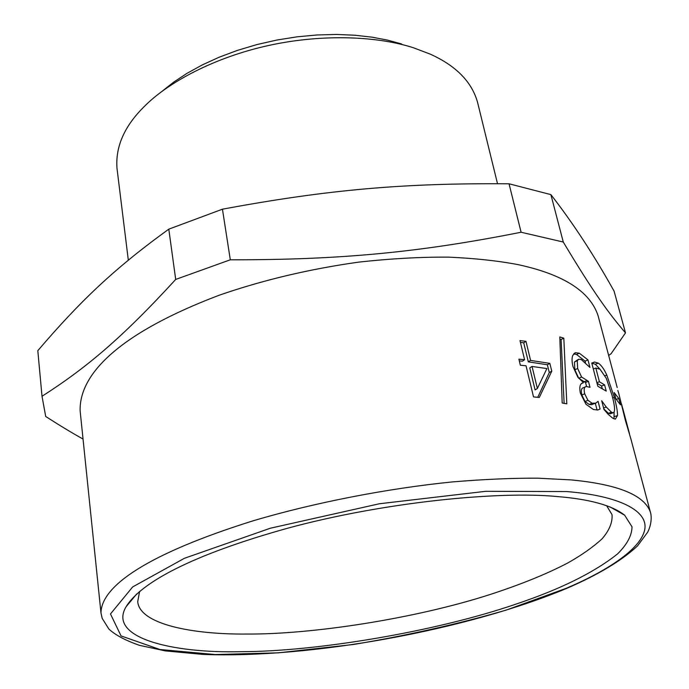 <?xml version="1.0" encoding="UTF-8"?>
<svg xmlns="http://www.w3.org/2000/svg" width="689" height="689" viewBox="0 0 689 689"><rect width="100%" height="100%" fill="white"/><g stroke="black" fill="none" stroke-linecap="round" stroke-linejoin="round"><path stroke-width="1.03" d="M537.377 388.484L535.086 389.896L529.772 367.883L532.046 366.445L537.377 388.484L546.911 368.563L532.046 366.445M520.419 342.39L523.726 342.812L528.317 361.863L547.35 364.757L549.279 372.56L537.756 397.303M519.299 360.881L522.391 361.191L524.587 359.727L519.988 340.599L525.965 341.339L530.582 360.416L549.839 363.361L551.777 371.173L539.298 397.458L533.519 396.907L526.034 365.773L520.341 365.23L518.895 359.167L524.587 359.727M549.279 372.56L551.777 371.173M547.35 364.757L549.839 363.361M528.317 361.863L530.582 360.416M523.726 342.812L525.965 341.339M585.392 386.873L583.419 387.726C581.344 388.14 580.818 390.568 581.861 395.021L585.047 401.523L589.216 404.477L591.687 404.701L593.487 403.969M578.097 359.52L574.462 361.992L574.85 369.778L578.76 378.278L585.547 382.516L586.554 386.443M573.696 353.87L576.512 354.456L585.082 361.114L585.417 362.44M595.339 403.323L597.079 410.05M587.906 400.283L592.109 403.263L595.882 403.117L598.078 401.308L600.085 409.042L597.88 409.955L593.436 409.533L585.96 404.245L580.371 393.152C579.173 387.227 579.949 383.799 582.696 382.869L583.307 382.8L583.17 382.266L577.89 377.305L572.972 366.514C571.784 361.604 571.741 357.858 572.835 355.291L575.599 352.708L579.354 353.207L587.993 359.916L589.948 367.452L581.189 359.486L578.769 359.219L577.27 360.717L577.649 368.494L581.594 377.021L588.432 381.301L589.991 387.313L586.261 386.495C584.177 386.908 583.652 389.337 584.685 393.763L587.906 400.283L585.047 401.523M585.547 382.516L588.432 381.301M574.462 361.992L577.27 360.717M585.082 361.114L587.993 359.916M581.283 383.687L583.307 382.8M597.673 409.989L600.085 409.042M615.88 398.888L614.2 392.549L618.817 398.578L620.479 404.839L615.88 398.888M616.259 399.301L618.817 398.578M618.756 393.359L617.826 390.482M650.364 512.073C644.284 495.029 617.835 484.307 571.017 479.906L537.911 478.183C512.521 478.045 484.1 479.286 452.664 481.895C387.804 488.355 314.055 502.703 253.035 520.832C147.67 553.896 101.317 585.908 100.973 612.909L102.153 618.3L108.862 629.031C115.27 635.017 125.458 640.443 139.428 645.326L165.394 650.916L202.626 654.386C309.895 658.718 466.763 630.211 566.892 588.303C598.095 574.807 621.616 560.7 637.454 545.981L647.686 532.184C652.087 523.433 651.467 515.114 650.364 512.073L630.995 439.315L625.354 420.29L618.748 393.35M621.469 403.849L629.531 434.225M591.808 363.172L595.348 364.257L599.981 369.201M597.027 383.222L601.566 386.012L602.264 388.656M603.805 408.896L608.421 413.297L610.6 413.633M614.123 412.048L613.977 418.834M594.598 362.044L598.353 363.155C601.359 365.265 604.184 369.252 606.82 375.109L614.338 397.424C616.577 405.864 617.628 411.91 617.49 415.57L615.355 419.136L612.797 418.223L608.241 414.373L603.952 409.455L601.686 400.757L606.242 407.035L611.496 412.229L613.072 412.789C615.329 412.272 615.01 406.536 612.116 395.572L606.286 378.33L600.033 369.244L595.839 368.047L599.421 381.749L604.606 384.927L606.234 391.102L597.819 386.262L591.765 363.017L594.598 362.044L591.791 363.12M601.566 386.012L604.606 384.927M596.889 382.705L599.421 381.749M593.324 369.011L595.839 368.047M603.581 408.017L606.242 407.035M559.899 339.126L561.122 339.505L564.119 403.358M566.806 403.849L562.19 403.013L559.795 336.955L563.817 338.161L566.806 403.849M561.122 339.505L563.817 338.161M100.973 612.909L80.122 410.765C79.183 372.818 121.643 332.219 219.171 295.228C262.836 280.087 309.378 269.046 358.78 262.113C390.611 258.599 420.531 256.945 448.53 257.143C474.885 258.306 498.095 260.812 518.188 264.654C563.49 274.463 590.12 291.481 598.078 315.7L617.198 387.528M556.712 496.511C589.396 499.094 612.03 505.313 624.604 515.157L632.02 526.827C631.891 535.517 627.059 544.56 617.516 553.947C594.064 572.576 560.2 589.31 515.923 604.141C435.147 631.891 315.338 651.639 241.228 651.673C172.31 653.448 107.26 637.868 126.156 606.639C140.814 582.705 191.533 554.955 287.89 528.153C384.565 501.936 499.103 490.964 556.712 496.511M608.671 355.49L611.134 353.672L625.5 332.873L614.097 291.154C593.935 255.042 572.869 222.866 550.881 194.617L563.275 242.037L521.099 232.245L509.042 183.791L550.881 194.617M625.5 332.873C608.18 312.806 592.221 290.379 563.275 242.037M521.099 232.245C420.609 252.165 341.951 259.977 230.307 259.796L222.444 209.189C329.153 189.372 405.02 182.99 509.042 183.791M230.307 259.796L175.695 279.433L168.796 229.161L222.444 209.189M175.695 279.433C121.703 338.359 86.125 368.021 42.012 396.278L37.809 350.667C79.433 302.032 113.254 269.287 168.796 229.161M42.012 396.278L45.707 416.483C59.392 425.302 71.837 432.821 83.042 439.057M128.318 260.184L117.027 168.564C115.27 146.852 124.356 126.165 144.294 106.494C168.082 82.37 214.486 57.221 269.416 45.31C324.338 33.391 379.226 36.526 413.779 47.886L430.039 54.052C456.006 65.705 471.844 81.819 477.572 102.394L497.501 183.687M162.165 91.224L173.585 82.189L186.943 73.37L202.153 64.99L219.042 57.256L237.361 50.4L256.756 44.613L276.823 40.048L297.123 36.818L317.19 34.958L336.611 34.45L355.016 35.234L372.112 37.18L387.692 40.143L401.627 43.967M606.604 505.666L612.03 514.631C612.633 522.348 609.317 530.409 602.091 538.807C592.988 547.169 581.49 555.256 567.607 563.059C546.601 574.049 520.583 584.591 489.534 594.693C414.304 618.868 311.583 634.5 246.886 634.044C192.696 634.595 139.66 624.329 137.722 601.678L139.609 591.377M589.216 404.477L592.109 403.263M581.861 395.021L584.685 393.763M583.876 381.878L586.752 380.647M578.76 378.278L581.594 377.021M574.85 369.778L577.649 368.494M576.512 354.456L579.354 353.207M595.348 364.257L598.353 363.155M608.421 413.297L611.496 412.229M614.381 416.578L617.49 415.57M612.719 397.941L614.338 397.424M605.02 375.712L606.82 375.109M565.945 588.415L506.234 610.075C458.151 624.07 407.147 635.551 353.224 644.525L278.434 652.819L215.304 654.55L159.986 649.52L121.057 635.921L110.481 613.959L132.658 586.933L184.445 558.279L270.381 528.213L379.415 503.754L485.745 491.309L566.763 491.567C617.835 495.649 648.96 510.342 644.646 530.022C640.314 549.736 605.597 571.637 565.945 588.415M574.325 353.302L575.599 352.708M581.731 383.299L582.696 382.869M591.687 404.701L594.65 403.496M591.782 363.069L594.366 362.061M609.972 413.848L613.072 412.789M622.753 408.379L629.453 433.553M610.118 506.983L624.604 515.157M126.156 606.639L136.792 593.858"/></g></svg>
